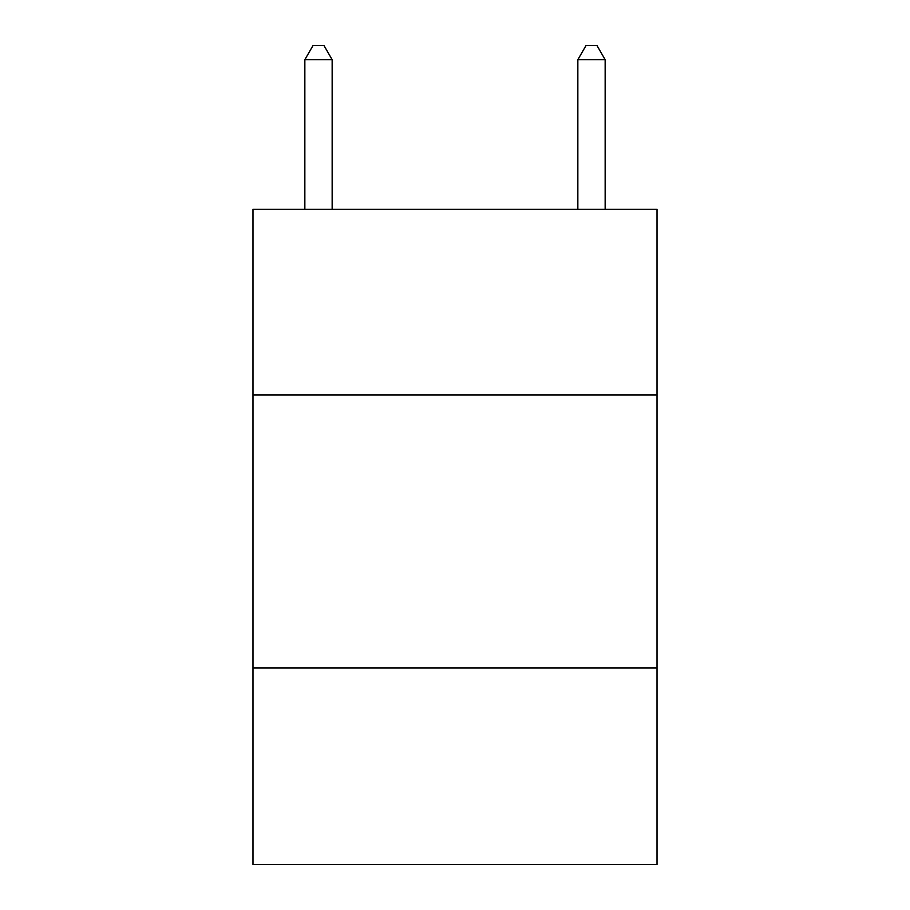 <?xml version="1.0" encoding="UTF-8"?>
<svg xmlns="http://www.w3.org/2000/svg" width="910" height="910" viewBox="0 0 910 910"><rect width="100%" height="100%" fill="white"/><g stroke="black" fill="none" stroke-linecap="round" stroke-linejoin="round"><path stroke-width="1.36" d="M657.02 394.94L657.02 209.3L252.98 209.3L252.98 394.94L657.02 394.94L657.02 864.5L252.98 864.5L252.98 394.94M657.02 667.94L252.98 667.94M332.15 209.3L332.15 59.696L304.85 59.696L304.85 209.3M304.85 59.696L313.04 45.5L323.96 45.5L332.15 59.696M605.15 209.3L605.15 59.696L577.85 59.696L577.85 209.3M577.85 59.696L586.04 45.5L596.96 45.5L605.15 59.696"/></g></svg>
